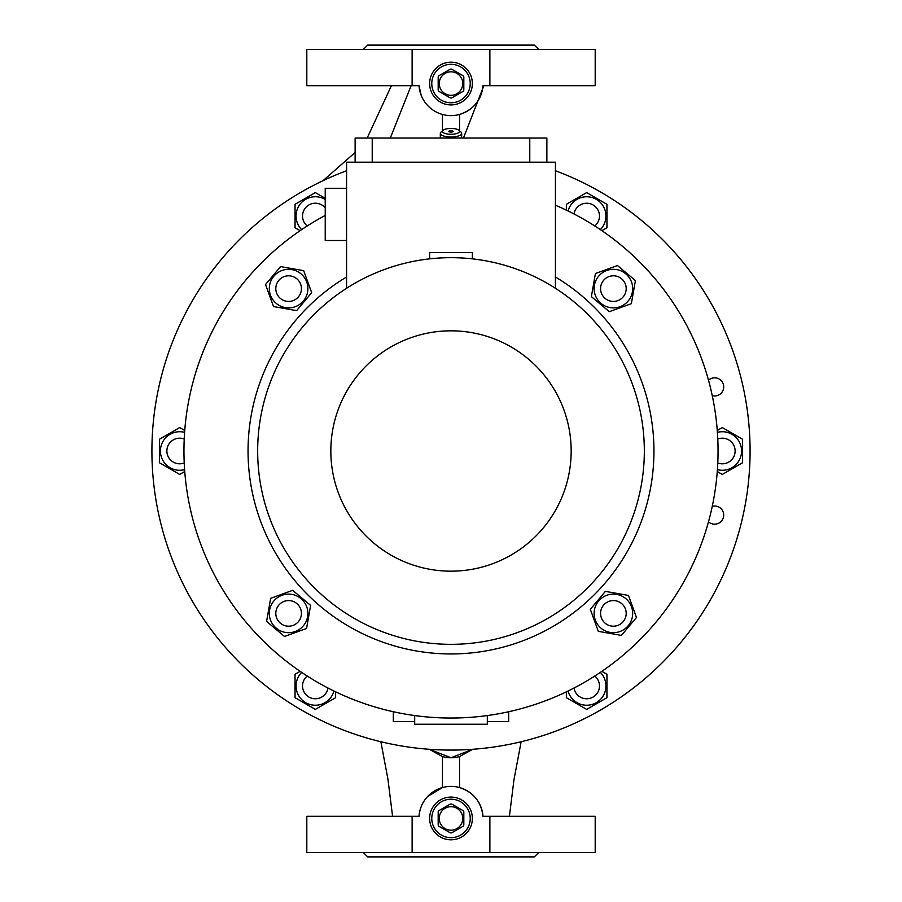 <?xml version="1.0" encoding="UTF-8"?>
<svg xmlns="http://www.w3.org/2000/svg" width="902" height="902" viewBox="0 0 902 902"><rect width="100%" height="100%" fill="white"/><g stroke="black" fill="none" stroke-linecap="round" stroke-linejoin="round"><path stroke-width="1.35" d="M431.776 818.441A19.224 19.224 0 0 0 451 837.676A19.224 19.224 0 0 0 470.224 818.441A19.224 19.224 0 0 0 451 799.217A19.224 19.224 0 0 0 431.776 818.441M451 799.217A19.224 19.224 0 0 1 470.224 818.441A19.224 19.224 0 0 1 451 837.676A19.224 19.224 0 0 1 431.776 818.441A19.224 19.224 0 0 1 451 799.217M451 806.692A11.749 11.749 0 0 1 462.749 818.441A11.749 11.749 0 0 1 451 830.201A11.749 11.749 0 0 1 439.251 818.441A11.749 11.749 0 0 1 451 806.692M451.688 832.85A14.421 14.421 0 0 1 450.312 832.85L438.868 826.243A14.421 14.421 0 0 1 438.18 825.048L438.18 811.845A14.421 14.421 0 0 1 438.868 810.65L450.312 804.043A14.421 14.421 0 0 1 451.688 804.043L463.132 810.65A14.421 14.421 0 0 1 463.82 811.845L463.82 825.048A14.421 14.421 0 0 1 463.132 826.243L451.688 832.85M450.312 804.043L438.868 810.65M438.868 826.243L450.312 832.85M431.776 83.559A19.224 19.224 0 0 0 451 102.783A19.224 19.224 0 0 0 470.224 83.559A19.224 19.224 0 0 0 451 64.324A19.224 19.224 0 0 0 431.776 83.559M451 64.324A19.224 19.224 0 0 1 470.224 83.559A19.224 19.224 0 0 1 451 102.783A19.224 19.224 0 0 1 431.776 83.559A19.224 19.224 0 0 1 451 64.324M451 71.799A11.749 11.749 0 0 1 462.749 83.559A11.749 11.749 0 0 1 451 95.308A11.749 11.749 0 0 1 439.251 83.559A11.749 11.749 0 0 1 451 71.799M451.688 97.957A14.421 14.421 0 0 1 450.312 97.957L438.868 91.35A14.421 14.421 0 0 1 438.18 90.155L438.18 76.952A14.421 14.421 0 0 1 438.868 75.757L450.312 69.15A14.421 14.421 0 0 1 451.688 69.15L463.132 75.757A14.421 14.421 0 0 1 463.82 76.952L463.82 90.155A14.421 14.421 0 0 1 463.132 91.35L451.688 97.957M327.99 688.023A12.82 12.82 0 0 1 314.313 698.734A12.82 12.82 0 0 1 307.232 676.038M555.418 205.216A267.037 267.037 0 0 1 451 718.037A267.037 267.037 0 0 1 325.227 215.431M555.418 276.97A202.95 202.95 0 0 1 451 653.95A202.95 202.95 0 0 1 346.582 276.97M451 257.668A193.332 193.332 0 0 1 644.332 451A193.332 193.332 0 0 1 451 644.332A193.332 193.332 0 0 1 257.668 451A193.332 193.332 0 0 1 451 257.668M451 330.831A120.169 120.169 0 0 1 571.169 451A120.169 120.169 0 0 1 451 571.169A120.169 120.169 0 0 1 330.831 451A120.169 120.169 0 0 1 451 330.831M346.582 188.304L325.227 188.304L325.227 240.507L346.582 240.507M429.634 258.851L429.634 252.594L472.366 252.594L472.366 258.851M594.768 676.038A12.82 12.82 0 0 1 597.203 693.243A12.82 12.82 0 0 1 574.01 688.023M717.383 469.638A19.28 19.28 0 0 0 739.009 441.36A19.28 19.28 0 0 0 717.383 432.362M717.248 471.509L722.31 474.429L742.605 462.715L742.605 439.285L722.31 427.571L717.248 430.491M442.454 756.598A32.044 32.044 0 0 0 459.546 756.598L472.704 749.291L451 757.759L429.296 749.291L442.454 756.598L442.454 787.559L427.796 796.342M412.124 816.31L412.124 852.627L306.804 852.627L306.804 816.31L419.024 816.31A32.044 32.044 0 0 1 451 786.397A32.044 32.044 0 0 1 482.976 816.31C481.24 801.754 473.426 792.17 459.546 787.559L459.546 756.598M363.416 49.373L367.689 45.1L534.311 45.1L538.584 49.373M555.418 170.737A299.081 299.081 0 0 1 451 750.081A299.081 299.081 0 0 1 346.582 170.737M363.416 852.627L367.689 856.9L534.311 856.9L538.584 852.627M429.634 83.559A21.366 21.366 0 0 0 451 104.914A21.366 21.366 0 0 0 472.366 83.559A21.366 21.366 0 0 0 451 62.193A21.366 21.366 0 0 0 429.634 83.559M429.634 818.441A21.366 21.366 0 0 0 451 839.807A21.366 21.366 0 0 0 472.366 818.441A21.366 21.366 0 0 0 451 797.086A21.366 21.366 0 0 0 429.634 818.441M307.232 225.962A12.82 12.82 0 0 1 304.797 208.757A12.82 12.82 0 0 1 325.227 207.866M442.454 131.342A8.546 2.92 0 0 0 451 134.274A8.546 2.92 0 0 0 459.546 131.342A8.546 2.92 0 0 0 458.96 130.283A8.546 2.92 0 0 0 451 128.422A8.546 2.92 0 0 0 443.04 130.283A8.546 2.92 0 0 0 442.454 131.342L442.454 114.441M458.96 130.283L460.945 132.03A10.677 3.653 180 0 1 461.677 133.349A10.677 3.653 180 0 1 451 137.014A10.677 3.653 180 0 1 440.323 133.349L440.323 138.029M448.869 131.342A2.131 0.733 180 0 1 451 130.621A2.131 0.733 180 0 1 453.131 131.342A2.131 0.733 180 0 1 451 132.075A2.131 0.733 180 0 1 448.869 131.342M461.677 133.349L461.677 138.029M184.617 432.362A19.28 19.28 0 0 0 162.991 460.64A19.28 19.28 0 0 0 184.617 469.638M184.752 430.491L179.69 427.571L159.395 439.285L159.395 462.715L179.69 474.429L184.752 471.509M325.227 199.477A19.28 19.28 0 0 0 301.663 229.627M325.227 198.305L315.339 192.6L295.044 204.314L295.044 227.755L300.107 230.675M600.337 229.627A19.28 19.28 0 0 0 586.661 196.76A19.28 19.28 0 0 0 568.046 210.978M601.893 230.675L606.956 227.755L606.956 204.314L586.661 192.6L566.366 204.314L566.366 210.166M712.242 395.674A9.076 9.076 0 0 0 723.708 386.913A9.076 9.076 0 0 0 708.487 380.227M708.487 521.773A9.076 9.076 0 0 0 723.708 515.087A9.076 9.076 0 0 0 712.242 506.326M574.01 213.977A12.82 12.82 0 0 1 587.687 203.266A12.82 12.82 0 0 1 594.768 225.962M717.766 439.015A12.82 12.82 0 0 1 733.89 445.509A12.82 12.82 0 0 1 717.766 462.985M568.046 691.022A19.28 19.28 0 0 0 603.348 695.6A19.28 19.28 0 0 0 600.337 672.373M566.366 691.834L566.366 697.686L586.661 709.4L606.956 697.686L606.956 674.245L601.893 671.325M600.574 613.394A12.82 12.82 0 0 0 613.394 626.202A12.82 12.82 0 0 0 626.202 613.394A12.82 12.82 0 0 0 613.394 600.574A12.82 12.82 0 0 0 600.574 613.394M594.407 610.045A19.28 19.28 0 0 0 610.045 632.381A19.28 19.28 0 0 0 632.381 616.742A19.28 19.28 0 0 0 616.742 594.407A19.28 19.28 0 0 0 594.407 610.045M590.314 609.324L598.33 631.344L621.41 635.414L636.474 617.464L628.457 595.433L605.377 591.374L590.314 609.324M288.606 600.574A12.82 12.82 0 0 0 275.798 613.394A12.82 12.82 0 0 0 288.606 626.202A12.82 12.82 0 0 0 301.426 613.394A12.82 12.82 0 0 0 288.606 600.574M291.955 594.407A19.28 19.28 0 0 0 269.619 610.045A19.28 19.28 0 0 0 285.257 632.381A19.28 19.28 0 0 0 307.593 616.742A19.28 19.28 0 0 0 291.955 594.407M292.676 590.314L270.656 598.33L266.586 621.41L284.536 636.474L306.567 628.457L310.626 605.377L292.676 590.314M613.394 301.426A12.82 12.82 0 0 0 626.202 288.606A12.82 12.82 0 0 0 613.394 275.798A12.82 12.82 0 0 0 600.574 288.606A12.82 12.82 0 0 0 613.394 301.426M610.045 307.593A19.28 19.28 0 0 0 632.381 291.955A19.28 19.28 0 0 0 616.742 269.619A19.28 19.28 0 0 0 594.407 285.257A19.28 19.28 0 0 0 610.045 307.593M609.324 311.686L631.344 303.67L635.414 280.59L617.464 265.526L595.433 273.543L591.374 296.623L609.324 311.686M307.593 291.955A19.28 19.28 0 0 0 291.955 269.619A19.28 19.28 0 0 0 269.619 285.257A19.28 19.28 0 0 0 285.257 307.593A19.28 19.28 0 0 0 307.593 291.955M311.686 292.676L303.67 270.656L280.59 266.586L265.526 284.536L273.543 306.567L296.623 310.626L311.686 292.676M301.426 288.606A12.82 12.82 0 0 0 288.606 275.798A12.82 12.82 0 0 0 275.798 288.606A12.82 12.82 0 0 0 288.606 301.426A12.82 12.82 0 0 0 301.426 288.606M184.233 462.985A12.82 12.82 0 0 1 168.11 456.491A12.82 12.82 0 0 1 184.233 439.015M301.663 672.373A19.28 19.28 0 0 0 315.339 705.24A19.28 19.28 0 0 0 333.954 691.022M300.107 671.325L295.044 674.245L295.044 697.686L315.339 709.4L335.634 697.686L335.634 691.834M393.317 711.734L393.317 721.521L414.683 721.521L414.683 724.238L487.317 724.238L487.317 721.521L508.683 721.521L508.683 711.734M487.317 721.521L487.317 715.557M414.683 721.521L414.683 715.557M440.323 133.349A10.677 3.653 180 0 1 441.055 132.03L443.04 130.283M482.976 816.31L595.196 816.31L595.196 852.627L489.876 852.627L489.876 816.31M412.124 852.627L489.876 852.627M412.124 85.69L412.124 49.373L306.804 49.373L306.804 85.69L419.024 85.69A32.044 32.044 0 0 0 451 115.603A32.044 32.044 0 0 0 482.976 85.69L595.196 85.69L595.196 49.373L489.876 49.373L489.876 85.69M419.024 85.69L421.178 95.285M459.546 114.441L459.546 130.801L459.546 114.441C473.471 109.796 481.273 100.212 482.976 85.69M412.124 49.373L489.876 49.373M390.307 138.029L411.12 85.69M463.47 138.029L483.822 85.69L463.47 138.029M546.871 162.202L546.871 138.029L355.129 138.029L355.129 162.202M529.778 162.202L529.778 138.029M346.582 288.279L346.582 162.202L555.418 162.202L555.418 288.279M372.222 162.202L372.222 138.029M509.416 816.31L513.948 779.903L521.13 741.748M391.412 85.69L367.182 138.029M355.129 152.483L323.085 180.648M380.87 741.748L387.916 779.069L392.584 816.31"/></g></svg>
